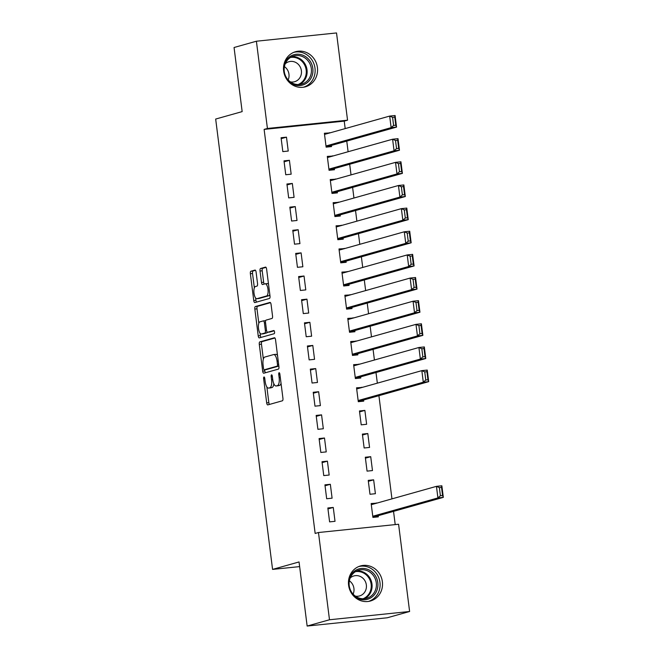 <?xml version="1.0" encoding="UTF-8"?>
<svg xmlns="http://www.w3.org/2000/svg" width="659" height="659" viewBox="0 0 659 659"><rect width="100%" height="100%" fill="white"/><g stroke="black" fill="none" stroke-linecap="round" stroke-linejoin="round"><path stroke-width="0.99" d="M264.004 376.981A1.606 0.585 -95.9 0 0 263.633 378.727L266.681 402.863A2.29 0.832 -95.9 0 0 267.735 404.914A2.29 0.832 -95.9 0 0 267.785 404.906L282.406 400.787A2.29 0.832 -95.9 0 0 282.933 398.291L279.877 374.155A1.606 0.585 -95.9 0 0 279.144 372.722A1.606 0.585 -95.9 0 0 278.741 374.477L279.136 377.599A7.34 2.669 -95.9 0 1 277.455 385.597L276.236 385.943A7.34 2.669 -95.9 0 1 276.072 385.976A7.34 2.669 -95.9 0 1 272.719 379.403L272.324 376.281A1.606 0.585 -95.9 0 0 271.59 374.847A1.606 0.585 -95.9 0 0 271.557 374.847A1.606 0.585 -95.9 0 0 271.187 376.602L271.582 379.724A7.34 2.669 -95.9 0 1 269.902 387.723L268.683 388.069A7.34 2.669 -95.9 0 1 268.518 388.102A7.34 2.669 -95.9 0 1 265.165 381.528L264.77 378.406A1.606 0.585 -95.9 0 0 264.037 376.973A1.606 0.585 -95.9 0 0 264.004 376.981M317.416 67.506A18.221 16.945 -105.7 0 1 305.463 86.799A18.221 16.945 -105.7 0 1 283.642 70.991A18.221 16.945 -105.7 0 1 295.594 51.707A18.221 16.945 -105.7 0 1 317.416 67.506M382.377 581.716A18.221 16.945 -105.7 0 1 370.424 601.008A18.221 16.945 -105.7 0 1 348.595 585.208A18.221 16.945 -105.7 0 1 360.555 565.916A18.221 16.945 -105.7 0 1 382.377 581.716M256.096 272.118A2.29 0.832 -95.9 0 0 255.049 270.058A2.29 0.832 -95.9 0 0 255 270.075L250.898 271.228A2.29 0.832 -95.9 0 0 250.371 273.724L253.756 300.529A2.29 0.832 -95.9 0 0 254.802 302.58A2.29 0.832 -95.9 0 0 254.852 302.572L269.473 298.461A2.29 0.832 -95.9 0 0 270.001 295.957L266.615 269.152A2.29 0.832 -95.9 0 0 265.569 267.101A2.29 0.832 -95.9 0 0 265.519 267.109L260.56 268.51A2.29 0.832 -95.9 0 0 260.033 271.006L261.483 282.48A2.29 0.832 -95.9 0 0 262.529 284.531A2.29 0.832 -95.9 0 0 262.587 284.523L265.042 283.831A6.137 2.232 -95.9 0 1 265.182 283.798A6.137 2.232 -95.9 0 1 268.007 289.482A6.137 2.232 -95.9 0 1 266.574 295.982L256.952 298.692A6.137 2.232 -95.9 0 1 256.812 298.716A6.137 2.232 -95.9 0 1 253.987 293.033A6.137 2.232 -95.9 0 1 255.42 286.533L257.018 286.088A2.29 0.832 -95.9 0 0 257.545 283.584L256.096 272.118M345.184 128.604L344.237 121.124L264.119 129.395L315.159 533.452L318.47 532.521L398.588 524.251L409.61 611.494L329.492 619.765L318.47 532.521M264.119 129.395L267.422 128.464L256.4 41.22L336.527 32.95L347.548 120.193L267.422 128.464M409.61 611.494L387.27 617.78L307.143 626.05L299.046 561.946L272.571 569.401L215.674 119.057L242.158 111.61L234.06 47.506L256.4 41.22M307.143 626.05L329.492 619.765M259.819 341.873A2.29 0.832 -95.9 0 0 259.292 344.369L262.677 371.174A2.29 0.832 -95.9 0 0 263.732 373.225A2.29 0.832 -95.9 0 0 263.781 373.216L278.403 369.106A2.29 0.832 -95.9 0 0 278.93 366.602L275.544 339.797A2.29 0.832 -95.9 0 0 274.49 337.746A2.29 0.832 -95.9 0 0 274.441 337.754L259.819 341.873L261.985 341.65A2.29 0.832 -95.9 0 0 261.458 344.146L263.345 359.097M258.221 335.851L254.835 309.046A2.29 0.832 -95.9 0 1 255.354 306.55L269.976 302.432A2.29 0.832 -95.9 0 1 270.033 302.423A2.29 0.832 -95.9 0 1 271.08 304.474L272.529 315.949A2.29 0.832 -95.9 0 1 272.002 318.445L266.071 320.117A2.29 0.832 -95.9 0 0 265.544 322.613L266.508 330.225A2.29 0.832 -95.9 0 0 267.554 332.276A2.29 0.832 -95.9 0 0 267.603 332.268L273.782 330.53A1.606 0.585 -95.9 0 1 273.814 330.521A1.606 0.585 -95.9 0 1 274.556 332.012A1.606 0.585 -95.9 0 1 274.185 333.709L259.317 337.894A2.29 0.832 -95.9 0 1 259.267 337.902A2.29 0.832 -95.9 0 1 258.221 335.851L260.387 335.629L260.083 333.273M272.571 569.401L299.639 566.608M289.408 160.31L283.996 160.862L285.751 174.75L291.163 174.19L289.408 160.31L284.111 161.801M332.746 156.068L327.309 156.397L329.055 170.286L334.475 169.725L334.327 168.564M295.257 206.588L289.845 207.148L291.599 221.037L297.011 220.477L295.257 206.588L289.96 208.079M338.594 202.346L333.149 202.684L334.904 216.564L340.316 216.004L340.176 214.85M301.105 252.875L295.693 253.435L297.44 267.315L302.86 266.763L301.105 252.875L295.809 254.366M344.443 248.632L338.998 248.962L340.752 262.85L346.164 262.29L346.024 261.137M306.954 299.161L301.534 299.713L303.288 313.602L308.7 313.041L306.954 299.161L301.657 300.652M350.291 294.919L344.846 295.248L346.601 309.137L352.013 308.577L351.865 307.415M312.794 345.44L307.382 346L309.137 359.888L314.549 359.328L312.794 345.44L307.498 346.931M356.132 341.197L350.695 341.535L352.45 355.415L357.862 354.855L357.713 353.702M318.643 391.726L313.231 392.286L314.986 406.166L320.398 405.614L318.643 391.726L313.346 393.217M361.98 387.484L356.544 387.813L358.29 401.702L363.71 401.142L363.562 399.988M324.492 438.013L319.08 438.564L320.834 452.453L326.246 451.893L324.492 438.013L319.195 439.504M367.804 433.54L362.384 434.1L364.139 447.988L369.551 447.428L367.804 433.54L362.508 435.031M330.34 484.291L324.928 484.851L326.675 498.739L332.095 498.179L330.34 484.291L325.044 485.782M373.645 479.826L368.233 480.386L369.987 494.266L375.399 493.706L373.645 479.826L368.348 481.317M395.211 524.597L393.538 511.376M391.957 498.871L378.917 395.664M377.343 383.159L375.992 372.524M374.419 360.02L373.076 349.377M371.495 336.881L370.152 326.238M368.57 313.733L367.228 303.099M365.646 290.594L364.303 279.951M362.722 267.455L361.379 256.812M359.798 244.308L358.455 233.673M356.873 221.169L355.531 210.526M353.949 198.03L352.606 187.387M351.033 174.882L349.682 164.248M348.109 151.743L346.758 141.1M376.602 503.188L371.157 503.525L372.912 517.406L378.324 516.854L378.175 515.692M333.265 507.438L327.844 507.99L329.599 521.879L335.019 521.318L333.265 507.438L327.968 508.921M370.72 456.679L365.308 457.239L367.063 471.127L372.475 470.567L370.72 456.679L365.432 458.17M327.416 461.152L322.004 461.712L323.758 475.592L329.171 475.04L327.416 461.152L322.119 462.643M364.88 410.4L359.46 410.961L361.214 424.841L366.635 424.281L364.88 410.4L359.583 411.891M321.567 414.865L316.155 415.425L317.91 429.314L323.322 428.754L321.567 414.865L316.271 416.356M359.056 364.345L353.619 364.674L355.374 378.563L360.786 378.002L360.638 376.841M315.719 368.587L310.307 369.139L312.061 383.027L317.473 382.467L315.719 368.587L310.422 370.078M353.208 318.058L347.771 318.388L349.525 332.276L354.937 331.716L354.789 330.563M309.87 322.3L304.458 322.861L306.213 336.741L311.625 336.189L309.87 322.3L304.582 323.791M347.367 271.772L341.922 272.109L343.677 285.99L349.089 285.429L348.94 284.276M304.03 276.014L298.609 276.574L300.364 290.462L305.784 289.902L304.03 276.014L298.733 277.505M341.519 225.493L336.074 225.823L337.828 239.711L343.24 239.151L343.1 237.99M298.181 229.736L292.769 230.288L294.524 244.176L299.936 243.616L298.181 229.736L292.884 231.227M335.67 179.207L330.225 179.536L331.979 193.425L337.4 192.865L337.251 191.711M292.332 183.449L286.92 184.009L288.675 197.889L294.087 197.338L292.332 183.449L287.036 184.94M329.821 132.92L324.385 133.258L326.139 147.138L331.551 146.578L331.403 145.425M286.484 137.163L281.072 137.723L282.826 151.611L288.238 151.051L286.484 137.163L281.187 138.654M344.237 121.124L347.548 120.193M376.569 502.965L371.272 504.456M361.956 387.253L356.659 388.744M359.031 364.114L353.735 365.605M356.107 340.975L350.81 342.466M353.183 317.827L347.886 319.318M350.258 294.688L344.962 296.179M347.334 271.549L342.037 273.04M344.41 248.41L339.113 249.893M341.486 225.263L336.189 226.754M338.569 202.124L333.273 203.615M335.645 178.984L330.348 180.467M332.721 155.837L327.424 157.328M329.797 132.698L324.5 134.189M270.519 387.879A7.34 2.669 -95.9 0 0 270.684 387.879A7.34 2.669 -95.9 0 0 270.849 387.846L268.683 388.069M273.823 383.686A7.34 2.669 -95.9 0 1 272.068 387.5L270.849 387.846M278.073 385.754A7.34 2.669 -95.9 0 0 278.238 385.754A7.34 2.669 -95.9 0 0 278.403 385.721L276.236 385.943M281.039 383.34A7.34 2.669 -95.9 0 1 279.622 385.375L278.403 385.721M266.862 386.94L268.847 402.641A2.29 0.832 -95.9 0 0 269.457 404.437M274.935 338.001L261.985 341.65M264.696 369.748L264.844 370.951A2.29 0.832 -95.9 0 0 265.453 372.747M263.501 368.356A1.606 0.585 -95.9 0 0 264.234 369.79A1.606 0.585 -95.9 0 0 264.275 369.79L277.109 366.173A1.606 0.585 -95.9 0 0 277.472 364.427L277.06 361.132A7.34 2.669 -95.9 0 0 273.707 354.558A7.34 2.669 -95.9 0 0 273.543 354.591L264.77 357.063A7.34 2.669 -95.9 0 0 263.089 365.061L263.501 368.356M266.368 369.567A1.606 0.585 -95.9 0 0 266.401 369.567A1.606 0.585 -95.9 0 0 266.434 369.559L264.275 369.79M278.856 366.066L266.434 369.559M277.521 355.498A7.34 2.669 -95.9 0 0 275.874 354.336A7.34 2.669 -95.9 0 0 275.709 354.369M258.822 323.264L256.994 308.824L254.835 309.046M270.47 302.679L257.521 306.328A2.29 0.832 -95.9 0 0 256.994 308.824M269.671 332.054A2.29 0.832 -95.9 0 0 269.72 332.054A2.29 0.832 -95.9 0 0 269.77 332.045L274.193 330.802M259.918 321.847A6.137 2.232 -95.9 0 0 258.493 328.347A6.137 2.232 -95.9 0 0 261.318 334.031A6.137 2.232 -95.9 0 0 261.458 333.998L264.844 333.042A2.29 0.832 -95.9 0 0 265.371 330.546L264.407 322.935A2.29 0.832 -95.9 0 0 263.361 320.884A2.29 0.832 -95.9 0 0 263.312 320.892L259.918 321.847M263.345 333.808A6.137 2.232 -95.9 0 0 263.485 333.8A6.137 2.232 -95.9 0 0 263.616 333.775L261.458 333.998M267.43 332.268A2.29 0.832 -95.9 0 1 267.01 332.82L263.616 333.775M265.651 320.669A2.29 0.832 -95.9 0 0 265.528 320.661A2.29 0.832 -95.9 0 0 265.478 320.669L263.411 320.884M260.387 335.629A2.29 0.832 -95.9 0 0 260.989 337.424M258.839 298.494A6.137 2.232 -95.9 0 0 258.979 298.494A6.137 2.232 -95.9 0 0 259.119 298.469L256.952 298.692M269.811 294.425A6.137 2.232 -95.9 0 1 268.74 295.759L259.119 298.469M268.526 284.268A6.137 2.232 -95.9 0 0 267.348 283.576A6.137 2.232 -95.9 0 0 267.208 283.609M266.014 267.356L262.727 268.279A2.29 0.832 -95.9 0 0 262.2 270.783L263.649 282.25A2.29 0.832 -95.9 0 0 264.259 284.045M255.634 298.033L255.923 300.306A2.29 0.832 -95.9 0 0 256.524 302.102M255.494 270.322L253.064 271.006A2.29 0.832 -95.9 0 0 252.537 273.501L254.349 287.868M372.879 517.183L443.326 497.364L437.914 497.924L372.763 516.252M371.305 504.679L436.447 486.35L441.859 485.79L443.326 497.364L442.56 495.494L441.53 487.388L439.372 487.619L440.393 495.716L442.56 495.494M440.393 495.716L437.914 497.924L436.447 486.35L439.372 487.619M441.53 487.388L441.859 485.79M348.446 582.638A15.775 14.663 -105.7 0 1 368.768 569.829A15.775 14.663 -105.7 0 1 376.816 590.621A15.775 14.663 -105.7 0 1 357.573 598.397A15.775 14.663 -105.7 0 1 351.379 593.051M357.573 597.458A14.605 13.575 74.3 0 0 366.717 598.29A14.605 13.575 74.3 0 0 376.396 585.472A14.605 13.575 74.3 0 0 367.944 571.007A14.605 13.575 74.3 0 0 358.801 570.175A14.605 13.575 74.3 0 0 349.113 582.984A14.605 13.575 74.3 0 0 357.573 597.458M349.369 580.818A10.396 9.671 -105.7 0 1 353.117 594.121M355.316 596.107A10.396 9.671 74.3 0 0 359.534 595.942A10.396 9.671 74.3 0 0 366.429 586.815A10.396 9.671 74.3 0 0 360.407 576.518A10.396 9.671 74.3 0 0 353.899 575.925A10.396 9.671 74.3 0 0 350.217 577.984M368.496 601.42A18.106 16.837 74.3 0 0 380.095 585.423A18.106 16.837 74.3 0 0 369.6 567.712A18.106 16.837 74.3 0 0 358.694 566.567M283.485 68.429A15.775 14.663 -105.7 0 1 303.807 55.62A15.775 14.663 -105.7 0 1 311.855 76.403A15.775 14.663 -105.7 0 1 292.612 84.187A15.775 14.663 -105.7 0 1 286.418 78.841M292.612 83.24A14.605 13.575 74.3 0 0 301.756 84.08A14.605 13.575 74.3 0 0 311.435 71.263A14.605 13.575 74.3 0 0 302.983 56.798A14.605 13.575 74.3 0 0 293.84 55.957A14.605 13.575 74.3 0 0 284.153 68.775A14.605 13.575 74.3 0 0 292.612 83.24M284.408 66.608A10.396 9.671 -105.7 0 1 288.156 79.912M290.355 81.889A10.396 9.671 74.3 0 0 294.573 81.724A10.396 9.671 74.3 0 0 301.468 72.605A10.396 9.671 74.3 0 0 295.446 62.3A10.396 9.671 74.3 0 0 288.939 61.707A10.396 9.671 74.3 0 0 285.256 63.766M303.544 87.21A18.106 16.837 74.3 0 0 315.134 71.213A18.106 16.837 74.3 0 0 304.639 53.503A18.106 16.837 74.3 0 0 293.733 52.358M358.265 401.479L428.704 381.652L423.292 382.212L358.15 400.54M356.684 388.975L421.834 370.638L427.246 370.078L428.704 381.652L427.938 379.782L426.917 371.684L424.75 371.907L425.772 380.004L427.938 379.782M425.772 380.004L423.292 382.212L421.834 370.638L424.75 371.907M426.917 371.684L427.246 370.078M355.341 378.332L425.78 358.512L420.368 359.073L355.226 377.401M353.759 365.827L418.91 347.499L424.322 346.939L425.78 358.512L425.014 356.643L423.992 348.537L421.826 348.768L422.847 356.865L425.014 356.643M422.847 356.865L420.368 359.073L418.91 347.499L421.826 348.768M423.992 348.537L424.322 346.939M352.417 355.193L422.856 335.365L417.444 335.925L352.301 354.262M350.835 342.688L415.986 324.36L421.398 323.8L422.856 335.365L422.089 333.495L421.068 325.398L418.902 325.62L419.923 333.718L422.089 333.495M419.923 333.718L417.444 335.925L415.986 324.36L418.902 325.62M421.068 325.398L421.398 323.8M349.492 332.054L419.94 312.226L414.519 312.786L349.377 331.115M347.919 319.549L413.061 301.212L418.473 300.652L419.94 312.226L419.165 310.356L418.144 302.259L415.977 302.481L417.007 310.578L419.165 310.356M417.007 310.578L414.519 312.786L413.061 301.212L415.977 302.481M418.144 302.259L418.473 300.652M346.568 308.906L417.015 289.087L411.595 289.647L346.453 307.975M344.995 296.402L410.137 278.073L415.549 277.513L417.015 289.087L416.249 287.217L415.219 279.111L413.053 279.342L414.083 287.439L416.249 287.217M414.083 287.439L411.595 289.647L410.137 278.073L413.053 279.342M415.219 279.111L415.549 277.513M343.644 285.767L414.091 265.948L408.679 266.5L343.528 284.836M342.07 273.263L407.213 254.934L412.625 254.374L414.091 265.948L413.325 264.07L412.295 255.972L410.137 256.194L411.158 264.3L413.325 264.07M411.158 264.3L408.679 266.5L407.213 254.934L410.137 256.194M412.295 255.972L412.625 254.374M340.728 262.628L411.167 242.8L405.755 243.36L340.604 261.689M339.146 250.123L404.288 231.787L409.7 231.235L411.167 242.8L410.4 240.93L409.379 232.833L407.213 233.055L408.234 241.153L410.4 240.93M408.234 241.153L405.755 243.36L404.288 231.787L407.213 233.055M409.379 232.833L409.7 231.235M337.803 239.481L408.242 219.661L402.83 220.221L337.68 238.55M336.222 226.976L401.364 208.648L406.784 208.087L408.242 219.661L407.476 217.791L406.455 209.686L404.288 209.916L405.31 218.014L407.476 217.791M405.31 218.014L402.83 220.221L401.364 208.648L404.288 209.916M406.455 209.686L406.784 208.087M334.879 216.341L405.318 196.522L399.906 197.074L334.764 215.411M333.297 203.837L398.44 185.508L403.86 184.948L405.318 196.522L404.552 194.644L403.53 186.546L401.364 186.769L402.385 194.875L404.552 194.644M402.385 194.875L399.906 197.074L398.44 185.508L401.364 186.769M403.53 186.546L403.86 184.948M331.955 193.202L402.394 173.375L396.982 173.935L331.839 192.263M330.373 180.698L395.524 162.361L400.936 161.809L402.394 173.375L401.628 171.505L400.606 163.407L398.44 163.63L399.461 171.727L401.628 171.505M399.461 171.727L396.982 173.935L395.524 162.361L398.44 163.63M400.606 163.407L400.936 161.809M329.03 170.055L399.469 150.236L394.057 150.796L328.915 169.124M327.449 157.55L392.599 139.222L398.011 138.662L399.469 150.236L398.703 148.366L397.682 140.268L395.515 140.491L396.537 148.588L398.703 148.366M396.537 148.588L394.057 150.796L392.599 139.222L395.515 140.491M397.682 140.268L398.011 138.662M326.106 146.916L396.545 127.096L391.133 127.648L325.991 145.985M324.525 134.411L389.675 116.083L395.087 115.523L396.545 127.096L395.779 125.218L394.757 117.121L392.591 117.343L393.612 125.449L395.779 125.218M393.612 125.449L391.133 127.648L389.675 116.083L392.591 117.343M394.757 117.121L395.087 115.523M264.794 378.604L263.633 378.727M279.902 374.353L278.741 374.477M272.348 376.478L271.187 376.602M272.068 387.5L269.902 387.723M272.744 379.6L271.582 379.724M279.622 385.375L277.455 385.597M280.297 377.475L279.136 377.599M268.847 402.641L266.681 402.863M264.844 370.951L262.677 371.174M261.458 344.146L259.292 344.369M278.848 365.992L277.109 366.173M278.633 364.303L277.472 364.427M278.222 361.008L277.06 361.132M257.521 306.328L255.354 306.55M269.77 332.045L267.603 332.268M267.01 332.82L264.844 333.042M266.533 330.423L265.371 330.546M265.569 322.819L264.407 322.935M268.74 295.759L266.574 295.982M263.649 282.25L261.483 282.48M262.2 270.783L260.033 271.006M262.727 268.279L260.56 268.51M255.923 300.306L253.756 300.529M252.537 273.501L250.371 273.724M253.064 271.006L250.898 271.228M356.7 570.974A14.605 13.575 -105.7 0 1 363.628 572.218A14.605 13.575 -105.7 0 1 372.096 585.489A14.605 13.575 -105.7 0 1 364.501 598.701M363.035 598.759A14.127 13.131 74.3 0 0 371.248 586.098A14.127 13.131 74.3 0 0 363.051 572.77A14.127 13.131 74.3 0 0 355.423 571.691M291.739 56.765A14.605 13.575 -105.7 0 1 298.667 58.008A14.605 13.575 -105.7 0 1 307.135 71.271A14.605 13.575 -105.7 0 1 299.54 84.492M298.082 84.55A14.127 13.131 74.3 0 0 306.287 71.889A14.127 13.131 74.3 0 0 298.09 58.56A14.127 13.131 74.3 0 0 290.462 57.473M270.684 387.879L268.518 388.102M278.238 385.754L276.072 385.976M266.401 369.567L264.234 369.79M275.874 354.336L273.707 354.558M269.72 332.054L267.554 332.276M263.485 333.8L261.318 334.031M265.528 320.661L263.361 320.884M258.979 298.494L256.812 298.716M267.348 283.576L265.182 283.798"/></g></svg>
